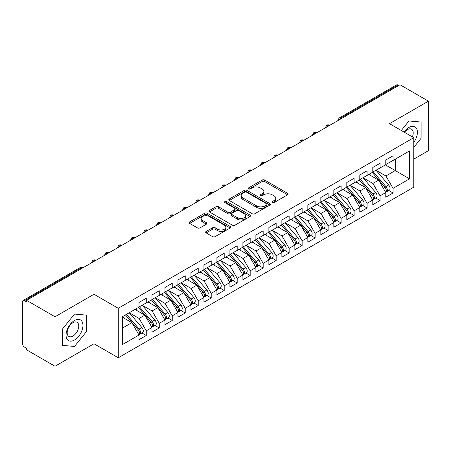 <?xml version="1.0" encoding="UTF-8"?>
<svg xmlns="http://www.w3.org/2000/svg" width="451" height="451" viewBox="0 0 451 451"><rect width="100%" height="100%" fill="white"/><g stroke="black" fill="none" stroke-linecap="round" stroke-linejoin="round"><path stroke-width="0.68" d="M272.297 202.612A1.263 0.727 0 0 0 274.078 202.612L287.625 194.793A1.804 1.043 0 0 0 288.155 194.054A1.804 1.043 0 0 0 287.625 193.321L264.681 180.067A1.804 1.043 0 0 0 262.127 180.067L248.58 187.892A1.263 0.727 0 0 0 248.213 188.405A1.263 0.727 0 0 0 248.58 188.918A1.263 0.727 0 0 0 250.367 188.918L252.12 187.909A5.767 3.332 0 0 1 260.278 187.909L262.194 189.014A5.767 3.332 0 0 1 263.88 191.371A5.767 3.332 0 0 1 262.194 193.721L260.441 194.736A1.263 0.727 0 0 0 260.069 195.249A1.263 0.727 0 0 0 260.441 195.768A1.263 0.727 0 0 0 262.223 195.768L263.976 194.753A5.767 3.332 0 0 1 272.139 194.753L274.05 195.858A5.767 3.332 0 0 1 275.741 198.215A5.767 3.332 0 0 1 274.05 200.571L272.297 201.58A1.263 0.727 0 0 0 271.925 202.099A1.263 0.727 0 0 0 272.297 202.612L272.297 201.58M206.158 231.448A1.804 1.043 0 0 0 205.633 232.186A1.804 1.043 0 0 0 206.158 232.919L212.596 236.64A1.804 1.043 0 0 0 215.15 236.64L230.19 227.952A1.804 1.043 0 0 0 230.72 227.214A1.804 1.043 0 0 0 230.19 226.481L207.24 213.227A1.804 1.043 0 0 0 204.692 213.227L189.651 221.915A1.804 1.043 0 0 0 189.121 222.653A1.804 1.043 0 0 0 189.651 223.386L197.425 227.879A1.804 1.043 0 0 0 199.973 227.879L206.411 224.158A1.804 1.043 0 0 0 206.941 223.425A1.804 1.043 0 0 0 206.411 222.687L202.555 220.46A4.826 2.785 0 0 1 201.146 218.493A4.826 2.785 0 0 1 204.123 215.922A4.826 2.785 0 0 1 209.377 216.525L224.485 225.246A4.826 2.785 0 0 1 225.9 227.214A4.826 2.785 0 0 1 222.924 229.79A4.826 2.785 0 0 1 217.664 229.187L215.15 227.732A1.804 1.043 0 0 0 212.596 227.732L206.158 231.448L206.158 232.919M413.77 159.135L428.45 150.662L428.45 101.165L400.003 84.743L26.575 300.338L26.575 301.837L24.501 300.642A2.757 1.59 -120 0 0 23.119 300.501A2.757 1.59 -120 0 0 22.55 301.764L22.55 343.758A2.757 1.59 -120 0 0 24.501 347.135L26.575 348.335L26.575 349.835L55.022 366.257L93.988 343.758L118.275 357.784L118.275 308.287L93.988 294.266L55.022 316.76L26.575 300.338M428.45 101.165L389.484 123.664L413.77 137.685L118.275 308.287M252.25 213.746A1.804 1.043 0 0 0 254.798 213.746L269.845 205.058A1.804 1.043 0 0 0 270.369 204.326A1.804 1.043 0 0 0 269.845 203.587L246.894 190.339A1.804 1.043 0 0 0 244.341 190.339L229.3 199.026A1.804 1.043 0 0 0 228.77 199.759A1.804 1.043 0 0 0 229.3 200.498L252.25 213.746M225.404 202.882A1.263 0.727 0 0 1 226.684 203.063L226.684 201.563L250.017 215.031A1.804 1.043 0 0 1 250.547 215.77A1.804 1.043 0 0 1 250.017 216.508L234.971 225.19A1.804 1.043 0 0 1 232.423 225.19L209.473 211.942L209.473 210.47A1.804 1.043 0 0 0 208.948 211.203A1.804 1.043 0 0 0 209.473 211.942M209.473 210.47L215.911 206.75A1.804 1.043 0 0 1 218.464 206.75L227.766 212.128A1.804 1.043 0 0 0 230.32 212.128L234.588 209.659A1.804 1.043 0 0 0 235.118 208.926A1.804 1.043 0 0 0 234.588 208.187L224.902 202.595A1.263 0.727 0 0 1 224.53 202.076A1.263 0.727 0 0 1 225.308 201.405A1.263 0.727 0 0 1 226.684 201.563M118.275 357.784L413.77 187.182L413.77 137.685M385.391 164.869L409.553 178.821L409.553 150.922L393.058 160.443L393.058 155.798L385.78 159.998L385.78 164.643L380.069 167.947L380.069 163.296L372.791 167.496L372.791 172.147L367.08 175.445L367.08 170.794L359.802 174.994L359.802 179.645L354.091 182.943L354.091 178.292L346.813 182.492L346.813 187.142L341.103 190.44L341.103 185.795L333.825 189.989L333.825 194.64L328.114 197.938L328.114 193.293L320.836 197.493L320.836 202.138L315.125 205.442L315.125 200.791L307.847 204.991L307.847 209.642L302.136 212.94L302.136 208.289L294.858 212.489L294.858 217.14L289.147 220.438L289.147 215.787L281.869 219.987L281.869 224.637L276.159 227.935L276.159 223.29L268.881 227.484L268.881 232.135L263.17 235.433L263.17 230.788L255.892 234.988L255.892 239.633L250.181 242.937L250.181 238.286L242.903 242.486L242.903 247.137L237.192 250.435L237.192 245.784L229.914 249.984L229.914 254.635L224.203 257.933L224.203 253.282L216.925 257.482L216.925 262.132L211.215 265.43L211.215 260.785L203.937 264.979L203.937 269.63L198.226 272.928L198.226 268.283L190.948 272.483L190.948 277.128L185.237 280.432L185.237 275.781L177.959 279.981L177.959 284.632L172.248 287.93L172.248 283.279L164.97 287.479L164.97 292.13L159.259 295.428L159.259 290.777L151.981 294.977L151.981 299.627L146.271 302.925L146.271 298.28L138.993 302.474L138.993 307.125L122.497 316.653L122.497 344.547L138.993 335.025L131.85 322.651L122.497 317.25M409.553 178.821L393.058 188.343L385.909 175.969L376.038 170.269M388.739 190.497L393.058 192.994L393.058 188.343M393.058 192.994L385.78 197.194L385.78 192.543L380.069 195.841L372.921 183.467L363.049 177.767M375.751 198L380.069 200.492L380.069 195.841M380.069 200.492L372.791 204.692L372.791 200.041L367.08 203.339L359.932 190.965L350.061 185.265M362.762 205.498L367.08 207.99L367.08 203.339M367.08 207.99L359.802 212.19L359.802 207.539L354.091 210.837L346.943 198.468L337.072 192.769L349.683 207.494L346.954 209.072A3.676 2.12 60 0 1 348.375 212.562A3.676 2.12 60 0 1 347.614 214.242A3.676 2.12 60 0 1 347.016 214.411M349.773 212.996L354.091 215.488L354.091 210.837M354.091 215.488L346.813 219.688L346.813 215.037L341.103 218.34L333.954 205.966L324.083 200.267L336.694 214.992L333.965 216.57A3.676 2.12 60 0 1 335.386 220.06A3.676 2.12 60 0 1 334.625 221.74A3.676 2.12 60 0 1 334.028 221.915M336.784 220.494L341.103 222.986L341.103 218.34M341.103 222.986L333.825 227.186L333.825 222.54L328.114 225.838L320.965 213.464L311.094 207.764M323.795 227.997L328.114 230.489L328.114 225.838M328.114 230.489L320.836 234.689L320.836 230.038L315.125 233.336L307.977 220.962L298.105 215.262M310.807 235.495L315.125 237.987L315.125 233.336M315.125 237.987L307.847 242.187L307.847 237.536L302.136 240.834L294.988 228.46L285.117 222.76M297.818 242.993L302.136 245.485L302.136 240.834M302.136 245.485L294.858 249.685L294.858 245.034L289.147 248.338L281.999 235.963L272.128 230.264L284.739 244.989L282.01 246.567A3.676 2.12 60 0 1 283.431 250.057A3.676 2.12 60 0 1 282.67 251.737A3.676 2.12 60 0 1 282.072 251.906M284.829 250.491L289.147 252.983L289.147 248.338M289.147 252.983L281.869 257.183L281.869 252.532L276.159 255.835L269.01 243.461L259.139 237.762L271.75 252.487L269.022 254.065A3.676 2.12 60 0 1 270.442 257.555A3.676 2.12 60 0 1 269.681 259.235A3.676 2.12 60 0 1 269.084 259.41M271.84 257.989L276.159 260.481L276.159 255.835M276.159 260.481L268.881 264.681L268.881 260.035L263.17 263.333L256.021 250.959L246.15 245.259M258.851 265.492L263.17 267.984L263.17 263.333M263.17 267.984L255.892 272.184L255.892 267.533L250.181 270.831L243.033 258.457L233.161 252.757M245.863 272.99L250.181 275.482L250.181 270.831M250.181 275.482L242.903 279.682L242.903 275.031L237.192 278.329L230.044 265.955L220.173 260.255M232.874 280.488L237.192 282.98L237.192 278.329M237.192 282.98L229.914 287.18L229.914 282.529L224.203 285.833L217.055 273.458L207.184 267.759L219.795 282.484L217.066 284.062A3.676 2.12 60 0 1 218.487 287.552A3.676 2.12 60 0 1 217.726 289.232A3.676 2.12 60 0 1 217.128 289.401M219.885 287.986L224.203 290.478L224.203 285.833M224.203 290.478L216.925 294.678L216.925 290.027L211.215 293.33L204.066 280.956L194.195 275.257M206.896 295.484L211.215 297.976L211.215 293.33M211.215 297.976L203.937 302.176L203.937 297.53L198.226 300.828L191.077 288.454L181.206 282.754M193.907 302.987L198.226 305.479L198.226 300.828M198.226 305.479L190.948 309.679L190.948 305.028L185.237 308.326L178.089 295.952L168.217 290.252M180.919 310.485L185.237 312.977L185.237 308.326M185.237 312.977L177.959 317.177L177.959 312.526L172.248 315.824L165.1 303.45L155.229 297.75M167.93 317.983L172.248 320.475L172.248 315.824M172.248 320.475L164.97 324.675L164.97 320.024L159.259 323.328L152.111 310.953L142.24 305.254M154.941 325.481L159.259 327.973L159.259 323.328M159.259 327.973L151.981 332.173L151.981 327.522L146.271 330.825L139.122 318.451L129.251 312.752M141.952 332.979L146.271 335.471L146.271 330.825M146.271 335.471L138.993 339.671L138.993 335.025M138.993 306.979L146.271 302.925M122.497 328.052L131.85 322.651M151.981 299.475L159.259 295.428M139.122 318.451L144.839 315.153L134.967 309.454M151.981 327.522L144.839 315.153M164.97 291.977L172.248 287.93M152.111 310.953L157.827 307.65L147.956 301.95M164.97 320.024L157.827 307.65M177.959 284.48L185.237 280.432M165.1 303.45L170.816 300.152L160.945 294.452M177.959 312.526L170.816 300.152M190.948 276.982L198.226 272.928M178.089 295.952L183.805 292.654L173.934 286.954M190.948 305.028L183.805 292.654M203.937 269.484L211.215 265.43M191.077 288.454L196.794 285.156L186.923 279.457M203.937 297.53L196.794 285.156M216.925 261.98L224.203 257.933M204.066 280.956L209.783 277.658L199.911 271.959M216.925 290.027L209.783 277.658M229.914 254.482L237.192 250.435M217.055 273.458L222.771 270.155L212.9 264.455M229.914 282.529L222.771 270.155M242.903 246.985L250.181 242.937M230.044 265.955L235.76 262.657L225.889 256.957M242.903 275.031L235.76 262.657M255.892 239.487L263.17 235.433M243.033 258.457L248.749 255.159L238.878 249.459M255.892 267.533L248.749 255.159M268.881 231.989L276.159 227.935M256.021 250.959L261.738 247.661L251.867 241.961M268.881 260.035L261.738 247.661M281.869 224.485L289.147 220.438M269.01 243.461L274.727 240.163L264.855 234.464M281.869 252.532L274.727 240.163M294.858 216.987L302.136 212.94M281.999 235.963L287.715 232.66L277.844 226.96M294.858 245.034L287.715 232.66M307.847 209.489L315.125 205.442M294.988 228.46L300.704 225.162L290.833 219.462M307.847 237.536L300.704 225.162M320.836 201.992L328.114 197.938M307.977 220.962L313.693 217.664L303.822 211.964M320.836 230.038L313.693 217.664M333.825 194.494L341.103 190.44M320.965 213.464L326.682 210.166L316.811 204.466M333.825 222.54L326.682 210.166M346.813 186.99L354.091 182.943M333.954 205.966L339.671 202.668L329.799 196.969M346.813 215.037L339.671 202.668M359.802 179.492L367.08 175.445M346.943 198.468L352.659 195.165L342.788 189.465M359.802 207.539L352.659 195.165M372.791 171.994L380.069 167.947M359.932 190.965L365.648 187.667L355.777 181.967M372.791 200.041L365.648 187.667M398.707 85.493L397.929 85.042L341.131 117.835L341.914 118.28M339.575 119.633A2.757 1.59 120 0 1 341.131 117.835A2.757 1.59 60 0 0 339.755 117.694L396.547 84.906A2.757 1.59 60 0 1 397.929 85.042M385.78 164.497L393.058 160.443M385.909 175.969L395.262 170.568L395.262 159.169L409.553 150.922M372.921 183.467L378.637 180.169L368.766 174.469M385.78 192.543L378.637 180.169M55.022 316.76L55.022 366.257M408.967 120.969L401.311 130.491L408.967 120.969L421.11 122.052L408.967 120.969M421.11 138.248L421.11 122.052L421.11 138.248L413.77 147.376L421.11 138.248M93.988 343.758L93.988 294.266M86.648 331.344L86.648 315.153L74.505 314.071L62.362 329.174L62.362 345.37L74.505 346.453L86.648 331.344L74.505 346.453L62.362 345.37L62.362 329.174L74.505 314.071L86.648 315.153L86.648 331.344M328.858 125.818L328.08 125.367A2.757 1.59 -120 0 0 326.699 125.231A2.757 1.59 -120 0 0 326.671 125.254L325.385 127.582A2.757 1.59 0 0 0 325.413 127.808M315.869 133.316L315.091 132.87A2.757 1.59 -120 0 0 313.71 132.729A2.757 1.59 -120 0 0 313.682 132.752L312.396 135.08A2.757 1.59 0 0 0 312.425 135.306M302.88 140.819L302.102 140.368A2.757 1.59 -120 0 0 300.721 140.233A2.757 1.59 -120 0 0 300.693 140.25L299.408 142.578A2.757 1.59 0 0 0 299.436 142.804M289.892 148.317L289.114 147.866A2.757 1.59 -120 0 0 287.732 147.731A2.757 1.59 -120 0 0 287.704 147.748L286.419 150.076A2.757 1.59 0 0 0 286.447 150.301M276.903 155.815L276.125 155.364A2.757 1.59 -120 0 0 274.744 155.229A2.757 1.59 -120 0 0 274.715 155.245L273.43 157.579A2.757 1.59 0 0 0 273.458 157.805M263.914 163.313L263.136 162.862A2.757 1.59 -120 0 0 261.755 162.726A2.757 1.59 -120 0 0 261.727 162.749L260.441 165.077A2.757 1.59 0 0 0 260.469 165.303M250.925 170.811L250.147 170.365A2.757 1.59 -120 0 0 248.766 170.224A2.757 1.59 -120 0 0 248.738 170.247L247.452 172.575A2.757 1.59 0 0 0 247.481 172.801M237.936 178.314L237.158 177.863A2.757 1.59 -120 0 0 235.777 177.728A2.757 1.59 -120 0 0 235.749 177.745L234.464 180.073A2.757 1.59 0 0 0 234.492 180.299M224.948 185.812L224.17 185.361A2.757 1.59 -120 0 0 222.788 185.226A2.757 1.59 -120 0 0 222.76 185.243L221.475 187.571A2.757 1.59 0 0 0 221.503 187.796M211.959 193.31L211.181 192.859A2.757 1.59 -120 0 0 209.8 192.724A2.757 1.59 -120 0 0 209.771 192.74L208.486 195.074A2.757 1.59 0 0 0 208.514 195.3M198.97 200.808L198.192 200.357A2.757 1.59 -120 0 0 196.811 200.221A2.757 1.59 -120 0 0 196.783 200.244L195.497 202.572A2.757 1.59 0 0 0 195.525 202.798M185.981 208.306L185.203 207.86A2.757 1.59 -120 0 0 183.822 207.719A2.757 1.59 -120 0 0 183.794 207.742L182.508 210.07A2.757 1.59 0 0 0 182.537 210.296M172.992 215.809L172.214 215.358A2.757 1.59 -120 0 0 170.833 215.223A2.757 1.59 -120 0 0 170.805 215.24L169.52 217.568A2.757 1.59 0 0 0 169.548 217.794M160.004 223.307L159.226 222.856A2.757 1.59 -120 0 0 157.844 222.721A2.757 1.59 -120 0 0 157.816 222.738L156.531 225.066A2.757 1.59 0 0 0 156.559 225.291M147.015 230.805L146.237 230.354A2.757 1.59 -120 0 0 144.856 230.219A2.757 1.59 -120 0 0 144.827 230.235L143.542 232.569A2.757 1.59 0 0 0 143.57 232.795M134.026 238.303L133.248 237.852A2.757 1.59 -120 0 0 131.867 237.716A2.757 1.59 -120 0 0 131.839 237.739L130.553 240.067A2.757 1.59 0 0 0 130.581 240.293M121.037 245.801L120.259 245.355A2.757 1.59 -120 0 0 118.878 245.214A2.757 1.59 -120 0 0 118.85 245.237L117.564 247.565A2.757 1.59 0 0 0 117.593 247.791M108.048 253.304L107.27 252.853A2.757 1.59 -120 0 0 105.889 252.718A2.757 1.59 -120 0 0 105.861 252.735L104.576 255.063A2.757 1.59 0 0 0 104.604 255.289M95.06 260.802L94.282 260.351A2.757 1.59 -120 0 0 92.9 260.216A2.757 1.59 -120 0 0 92.872 260.233L91.587 262.561A2.757 1.59 0 0 0 91.615 262.786M272.799 202.792L274.05 202.071A5.767 3.332 0 0 0 275.741 199.714L275.741 198.215M263.88 191.371L263.88 192.87A5.767 3.332 0 0 1 262.194 195.221L260.943 195.943M287.603 194.804L264.681 181.567A1.804 1.043 0 0 0 262.127 181.567L249.087 189.099M269.816 205.075L246.894 191.838A1.804 1.043 0 0 0 244.341 191.838L229.322 200.509M266.654 204.839A1.263 0.727 0 0 0 267.026 204.326A1.263 0.727 0 0 0 266.654 203.807L246.511 192.177A1.263 0.727 0 0 0 244.724 192.177L242.875 193.248A5.767 3.332 0 0 0 241.189 195.599A5.767 3.332 0 0 0 242.875 197.955L256.647 205.904A5.767 3.332 0 0 0 264.805 205.904L266.654 204.839L266.654 206.338A1.263 0.727 0 0 0 267.026 205.825L267.026 204.326M241.189 195.599L241.189 197.098A5.767 3.332 0 0 0 242.875 199.455L242.875 197.955M266.654 206.338L264.805 207.404A5.767 3.332 0 0 1 256.647 207.404L242.875 199.455M209.495 211.953L215.911 208.255L215.911 206.75M235.118 208.926L235.118 210.425A1.804 1.043 0 0 1 234.588 211.158L230.32 213.627A1.804 1.043 0 0 1 227.766 213.627L218.464 208.255A1.804 1.043 0 0 0 215.911 208.255M226.684 203.063L249.995 216.519M237.429 217.703A4.826 2.785 0 0 0 242.683 218.307A4.826 2.785 0 0 0 245.66 215.73A4.826 2.785 0 0 0 244.25 213.763L238.923 210.69A1.804 1.043 0 0 0 236.375 210.69L232.102 213.154A1.804 1.043 0 0 0 231.577 213.892A1.804 1.043 0 0 0 232.102 214.631L237.429 217.703L237.429 219.203A4.826 2.785 0 0 0 242.683 219.806A4.826 2.785 0 0 0 245.66 217.23L245.66 215.73M231.577 213.892L231.577 215.392A1.804 1.043 0 0 0 232.102 216.13L232.102 214.631M237.429 219.203L232.102 216.13M225.9 227.214L225.9 228.713A4.826 2.785 0 0 1 222.924 231.29A4.826 2.785 0 0 1 217.664 230.686L215.15 229.232A1.804 1.043 0 0 0 212.596 229.232L206.18 232.936M201.146 218.493L201.146 219.992A4.826 2.785 0 0 0 202.555 221.96L202.555 220.46M206.389 224.175L202.555 221.96M230.19 226.481L230.19 227.952L207.24 214.732A1.804 1.043 0 0 0 204.692 214.732L189.674 223.403M373.298 171.854L385.921 186.573A3.676 2.12 60 0 1 387.341 190.063A3.676 2.12 60 0 1 386.58 191.748L389.309 190.17A3.676 2.12 -120 0 0 390.07 188.49A3.676 2.12 -120 0 0 388.649 185L376.021 170.281M386.58 191.748A3.676 2.12 60 0 1 385.983 191.917M372.255 172.457L384.883 187.171A3.676 2.12 60 0 1 386.304 190.666A3.676 2.12 60 0 1 385.633 192.284M371.026 175.772L369.527 174.03M360.31 179.351L372.932 194.071A3.676 2.12 60 0 1 374.353 197.561A3.676 2.12 60 0 1 373.591 199.246L376.32 197.668A3.676 2.12 -120 0 0 377.081 195.988A3.676 2.12 -120 0 0 375.66 192.498L363.032 177.779M373.591 199.246A3.676 2.12 60 0 1 372.994 199.415M359.267 179.955L371.895 194.674A3.676 2.12 60 0 1 373.315 198.164A3.676 2.12 60 0 1 372.644 199.787M358.038 183.275L356.538 181.528M347.321 186.855L359.943 201.569A3.676 2.12 60 0 1 361.364 205.064A3.676 2.12 60 0 1 360.603 206.744L363.331 205.171A3.676 2.12 -120 0 0 364.092 203.486A3.676 2.12 -120 0 0 362.672 199.996L350.044 185.276M360.603 206.744A3.676 2.12 60 0 1 360.005 206.913M346.278 187.453L358.906 202.172A3.676 2.12 60 0 1 360.326 205.662A3.676 2.12 60 0 1 359.656 207.285M345.049 190.773L343.549 189.025M347.614 214.242L350.342 212.669A3.676 2.12 -120 0 0 351.103 210.989A3.676 2.12 -120 0 0 349.683 207.494M333.289 194.95L345.917 209.67A3.676 2.12 60 0 1 347.338 213.16A3.676 2.12 60 0 1 346.667 214.783M332.06 198.271L330.56 196.523M334.332 194.353L346.954 209.072M334.625 221.74L337.354 220.167A3.676 2.12 -120 0 0 338.115 218.487A3.676 2.12 -120 0 0 336.694 214.992M320.3 202.448L332.928 217.168A3.676 2.12 60 0 1 334.349 220.657A3.676 2.12 60 0 1 333.678 222.281M319.071 205.769L317.572 204.027M321.343 201.851L333.965 216.57M413.77 142.403A11.94 6.895 120 0 0 417.023 129.6A11.94 6.895 120 0 0 408.967 127.413A11.94 6.895 120 0 0 404.051 132.075M412.372 136.879A8.174 4.719 120 0 0 411.515 129.195A8.174 4.719 120 0 0 407.428 129.6A8.174 4.719 120 0 0 404.434 132.295M74.505 340.009A11.94 6.895 120 0 0 82.95 325.385A11.94 6.895 120 0 0 74.505 320.514A11.94 6.895 120 0 0 66.06 335.138A11.94 6.895 120 0 0 74.505 340.009M72.966 336.046A8.174 4.719 120 0 0 78.311 328.847A8.174 4.719 120 0 0 77.053 322.296A8.174 4.719 120 0 0 72.966 322.702A8.174 4.719 120 0 0 67.627 329.901A8.174 4.719 120 0 0 68.879 336.452A8.174 4.719 120 0 0 72.966 336.046M308.354 209.349L320.977 224.068A3.676 2.12 60 0 1 322.397 227.558A3.676 2.12 60 0 1 321.636 229.243L324.365 227.665A3.676 2.12 -120 0 0 325.126 225.985A3.676 2.12 -120 0 0 323.705 222.495L311.077 207.776M321.636 229.243A3.676 2.12 60 0 1 321.039 229.412M307.311 209.952L319.939 224.666A3.676 2.12 60 0 1 321.36 228.161A3.676 2.12 60 0 1 320.689 229.779M306.082 213.267L304.583 211.525M295.366 216.846L307.988 231.566A3.676 2.12 60 0 1 309.409 235.056A3.676 2.12 60 0 1 308.647 236.741L311.376 235.163A3.676 2.12 -120 0 0 312.137 233.483A3.676 2.12 -120 0 0 310.716 229.993L298.088 215.274M308.647 236.741A3.676 2.12 60 0 1 308.05 236.91M294.323 217.45L306.951 232.169A3.676 2.12 60 0 1 308.371 235.659A3.676 2.12 60 0 1 307.7 237.282M293.094 220.77L291.594 219.023M282.377 224.35L294.999 239.064A3.676 2.12 60 0 1 296.42 242.559A3.676 2.12 60 0 1 295.659 244.239L298.387 242.666A3.676 2.12 -120 0 0 299.148 240.981A3.676 2.12 -120 0 0 297.728 237.491L285.1 222.771M295.659 244.239A3.676 2.12 60 0 1 295.061 244.408M281.334 224.948L293.962 239.667A3.676 2.12 60 0 1 295.382 243.157A3.676 2.12 60 0 1 294.712 244.78M280.105 228.268L278.605 226.52M282.67 251.737L285.398 250.164A3.676 2.12 -120 0 0 286.159 248.484A3.676 2.12 -120 0 0 284.739 244.989M268.345 232.445L280.973 247.165A3.676 2.12 60 0 1 282.394 250.655A3.676 2.12 60 0 1 281.723 252.278M267.116 235.766L265.616 234.018M269.388 231.848L282.01 246.567M269.681 259.235L272.41 257.662A3.676 2.12 -120 0 0 273.171 255.982A3.676 2.12 -120 0 0 271.75 252.487M255.356 239.943L267.984 254.663A3.676 2.12 60 0 1 269.405 258.152A3.676 2.12 60 0 1 268.734 259.776M254.127 243.264L252.628 241.522M256.399 239.346L269.022 254.065M243.41 246.844L256.033 261.563A3.676 2.12 60 0 1 257.453 265.053A3.676 2.12 60 0 1 256.692 266.738L259.421 265.16A3.676 2.12 -120 0 0 260.182 263.48A3.676 2.12 -120 0 0 258.761 259.99L246.133 245.271M256.692 266.738A3.676 2.12 60 0 1 256.095 266.907M242.367 247.447L254.995 262.161A3.676 2.12 60 0 1 256.416 265.656A3.676 2.12 60 0 1 255.745 267.274M241.138 250.762L239.639 249.02M230.422 254.341L243.044 269.061A3.676 2.12 60 0 1 244.465 272.551A3.676 2.12 60 0 1 243.703 274.236L246.432 272.658A3.676 2.12 -120 0 0 247.193 270.978A3.676 2.12 -120 0 0 245.772 267.488L233.144 252.769M243.703 274.236A3.676 2.12 60 0 1 243.106 274.405M229.379 254.945L242.007 269.664A3.676 2.12 60 0 1 243.427 273.154A3.676 2.12 60 0 1 242.756 274.777M228.15 258.265L226.65 256.518M217.433 261.845L230.055 276.559A3.676 2.12 60 0 1 231.476 280.054A3.676 2.12 60 0 1 230.715 281.734L233.443 280.161A3.676 2.12 -120 0 0 234.204 278.476A3.676 2.12 -120 0 0 232.784 274.986L220.156 260.266M230.715 281.734A3.676 2.12 60 0 1 230.117 281.903M216.39 262.443L229.018 277.162A3.676 2.12 60 0 1 230.438 280.652A3.676 2.12 60 0 1 229.768 282.275M215.161 265.763L213.661 264.015M217.726 289.232L220.454 287.659A3.676 2.12 -120 0 0 221.215 285.979A3.676 2.12 -120 0 0 219.795 282.484M203.401 269.94L216.029 284.66A3.676 2.12 60 0 1 217.45 288.15A3.676 2.12 60 0 1 216.779 289.773M202.172 273.261L200.672 271.513M204.444 269.343L217.066 284.062M191.455 276.841L204.077 291.56A3.676 2.12 60 0 1 205.498 295.05A3.676 2.12 60 0 1 204.737 296.73L207.466 295.157A3.676 2.12 -120 0 0 208.227 293.477A3.676 2.12 -120 0 0 206.806 289.982L194.178 275.268M204.737 296.73A3.676 2.12 60 0 1 204.14 296.905M190.412 277.438L203.04 292.158A3.676 2.12 60 0 1 204.461 295.653A3.676 2.12 60 0 1 203.79 297.271M189.183 280.759L187.684 279.017M178.466 284.339L191.089 299.058A3.676 2.12 60 0 1 192.509 302.548A3.676 2.12 60 0 1 191.748 304.233L194.477 302.655A3.676 2.12 -120 0 0 195.238 300.975A3.676 2.12 -120 0 0 193.817 297.485L181.189 282.766M191.748 304.233A3.676 2.12 60 0 1 191.151 304.402M177.423 284.942L190.051 299.656A3.676 2.12 60 0 1 191.472 303.151A3.676 2.12 60 0 1 190.801 304.769M176.194 288.257L174.695 286.515M165.478 291.836L178.1 306.556A3.676 2.12 60 0 1 179.521 310.046A3.676 2.12 60 0 1 178.759 311.731L181.488 310.153A3.676 2.12 -120 0 0 182.249 308.473A3.676 2.12 -120 0 0 180.828 304.983L168.2 290.264M178.759 311.731A3.676 2.12 60 0 1 178.162 311.9M164.435 292.44L177.063 307.159A3.676 2.12 60 0 1 178.483 310.649A3.676 2.12 60 0 1 177.812 312.272M163.206 295.76L161.706 294.013M152.489 299.34L165.111 314.054A3.676 2.12 60 0 1 166.532 317.549A3.676 2.12 60 0 1 165.771 319.229L168.499 317.656A3.676 2.12 -120 0 0 169.26 315.971A3.676 2.12 -120 0 0 167.84 312.481L155.212 297.761M165.771 319.229A3.676 2.12 60 0 1 165.173 319.398M151.446 299.938L164.074 314.657A3.676 2.12 60 0 1 165.494 318.147A3.676 2.12 60 0 1 164.824 319.77M150.217 303.258L148.717 301.51M139.5 306.838L152.122 321.557A3.676 2.12 60 0 1 153.543 325.047A3.676 2.12 60 0 1 152.782 326.727L155.51 325.154A3.676 2.12 -120 0 0 156.271 323.474A3.676 2.12 -120 0 0 154.851 319.979L142.223 305.259M152.782 326.727A3.676 2.12 60 0 1 152.184 326.896M138.457 307.435L151.085 322.155A3.676 2.12 60 0 1 152.506 325.645A3.676 2.12 60 0 1 151.835 327.268M137.228 310.756L135.728 309.008M126.511 314.336L139.133 329.055A3.676 2.12 60 0 1 140.554 332.545A3.676 2.12 60 0 1 139.793 334.225L142.522 332.652A3.676 2.12 -120 0 0 143.283 330.972A3.676 2.12 -120 0 0 141.862 327.477L129.234 312.763M139.793 334.225A3.676 2.12 60 0 1 139.196 334.4M125.468 314.933L138.096 329.653A3.676 2.12 60 0 1 139.517 333.148A3.676 2.12 60 0 1 138.846 334.766M124.239 318.254L122.74 316.512M82.071 268.3L81.293 267.849L24.501 300.642M82.877 267.832L82.668 267.714A2.757 1.59 120 0 0 81.293 267.849A2.757 1.59 -120 0 0 79.912 267.714L23.119 300.501M329.664 125.355L329.455 125.231A2.757 1.59 120 0 0 328.08 125.367A2.757 1.59 120 0 0 326.586 127.131M316.675 132.853L316.467 132.729A2.757 1.59 120 0 0 315.091 132.87A2.757 1.59 120 0 0 313.597 134.629M303.686 140.351L303.478 140.233A2.757 1.59 120 0 0 302.102 140.368A2.757 1.59 120 0 0 300.608 142.127M290.698 147.849L290.489 147.731A2.757 1.59 120 0 0 289.114 147.866A2.757 1.59 120 0 0 287.62 149.631M277.709 155.347L277.5 155.229A2.757 1.59 120 0 0 276.125 155.364A2.757 1.59 120 0 0 274.631 157.128M264.72 162.85L264.511 162.726A2.757 1.59 120 0 0 263.136 162.862A2.757 1.59 120 0 0 261.642 164.626M251.731 170.348L251.523 170.224A2.757 1.59 120 0 0 250.147 170.365A2.757 1.59 120 0 0 248.653 172.124M238.742 177.846L238.534 177.728A2.757 1.59 120 0 0 237.158 177.863A2.757 1.59 120 0 0 235.664 179.628M225.754 185.344L225.545 185.226A2.757 1.59 120 0 0 224.17 185.361A2.757 1.59 120 0 0 222.676 187.126M212.765 192.842L212.556 192.724A2.757 1.59 120 0 0 211.181 192.859A2.757 1.59 120 0 0 209.687 194.623M199.776 200.345L199.567 200.221A2.757 1.59 120 0 0 198.192 200.357A2.757 1.59 120 0 0 196.698 202.121M186.787 207.843L186.579 207.719A2.757 1.59 120 0 0 185.203 207.86A2.757 1.59 120 0 0 183.709 209.619M173.798 215.341L173.59 215.223A2.757 1.59 120 0 0 172.214 215.358A2.757 1.59 120 0 0 170.72 217.123M160.81 222.839L160.601 222.721A2.757 1.59 120 0 0 159.226 222.856A2.757 1.59 120 0 0 157.732 224.621M147.821 230.337L147.612 230.219A2.757 1.59 120 0 0 146.237 230.354A2.757 1.59 120 0 0 144.743 232.118M134.832 237.84L134.624 237.716A2.757 1.59 120 0 0 133.248 237.852A2.757 1.59 120 0 0 131.754 239.616M121.843 245.338L121.635 245.214A2.757 1.59 120 0 0 120.259 245.355A2.757 1.59 120 0 0 118.765 247.114M108.854 252.836L108.646 252.718A2.757 1.59 120 0 0 107.27 252.853A2.757 1.59 120 0 0 105.776 254.618M95.866 260.334L95.657 260.216A2.757 1.59 120 0 0 94.282 260.351A2.757 1.59 120 0 0 92.788 262.116M274.05 202.071L274.05 200.571M260.441 195.768L260.441 194.736M262.194 195.221L262.194 193.721M248.58 188.918L248.58 187.892M262.127 181.567L262.127 180.067M264.681 181.567L264.681 180.067M287.625 194.793L287.625 193.321M229.3 200.498L229.3 199.026M244.341 191.838L244.341 190.339M246.894 191.838L246.894 190.339M269.845 205.058L269.845 203.587M256.647 207.404L256.647 205.904M264.805 207.404L264.805 205.904M218.464 208.255L218.464 206.75M227.766 213.627L227.766 212.128M230.32 213.627L230.32 212.128M234.588 211.158L234.588 209.659M250.017 216.508L250.017 215.031M212.596 229.232L212.596 227.732M215.15 229.232L215.15 227.732M217.664 230.686L217.664 229.187M206.411 224.158L206.411 222.687M189.651 223.386L189.651 221.915M204.692 214.732L204.692 213.227M207.24 214.732L207.24 213.227M384.883 187.171L383.232 188.123M388.649 185L385.921 186.573M371.895 194.674L370.243 195.627M375.66 192.498L372.932 194.071M358.906 202.172L357.254 203.125M362.672 199.996L359.943 201.569M345.917 209.67L344.265 210.623M332.928 217.168L331.276 218.121M319.939 224.666L318.288 225.618M323.705 222.495L320.977 224.068M306.951 232.169L305.299 233.122M310.716 229.993L307.988 231.566M293.962 239.667L292.31 240.62M297.728 237.491L294.999 239.064M280.973 247.165L279.321 248.118M267.984 254.663L266.332 255.616M254.995 262.161L253.344 263.113M258.761 259.99L256.033 261.563M242.007 269.664L240.355 270.617M245.772 267.488L243.044 269.061M229.018 277.162L227.366 278.115M232.784 274.986L230.055 276.559M216.029 284.66L214.377 285.613M203.04 292.158L201.388 293.111M206.806 289.982L204.077 291.56M190.051 299.656L188.4 300.608M193.817 297.485L191.089 299.058M177.063 307.159L175.411 308.112M180.828 304.983L178.1 306.556M164.074 314.657L162.422 315.61M167.84 312.481L165.111 314.054M151.085 322.155L149.433 323.108M154.851 319.979L152.122 321.557M138.096 329.653L136.444 330.606M141.862 327.477L139.133 329.055M329.455 125.231A2.757 2.757 0 0 0 326.699 125.231M339.755 117.694A2.757 2.757 0 0 0 338.38 120.084M316.467 132.729A2.757 2.757 0 0 0 313.71 132.729M303.478 140.233A2.757 2.757 0 0 0 300.721 140.233M290.489 147.731A2.757 2.757 0 0 0 287.732 147.731M277.5 155.229A2.757 2.757 0 0 0 274.744 155.229M264.511 162.726A2.757 2.757 0 0 0 261.755 162.726M251.523 170.224A2.757 2.757 0 0 0 248.766 170.224M238.534 177.728A2.757 2.757 0 0 0 235.777 177.728M225.545 185.226A2.757 2.757 0 0 0 222.788 185.226M212.556 192.724A2.757 2.757 0 0 0 209.8 192.724M199.567 200.221A2.757 2.757 0 0 0 196.811 200.221M186.579 207.719A2.757 2.757 0 0 0 183.822 207.719M173.59 215.223A2.757 2.757 0 0 0 170.833 215.223M160.601 222.721A2.757 2.757 0 0 0 157.844 222.721M147.612 230.219A2.757 2.757 0 0 0 144.856 230.219M134.624 237.716A2.757 2.757 0 0 0 131.867 237.716M121.635 245.214A2.757 2.757 0 0 0 118.878 245.214M108.646 252.718A2.757 2.757 0 0 0 105.889 252.718M95.657 260.216A2.757 2.757 0 0 0 92.9 260.216M82.668 267.714A2.757 2.757 0 0 0 79.912 267.714"/></g></svg>
